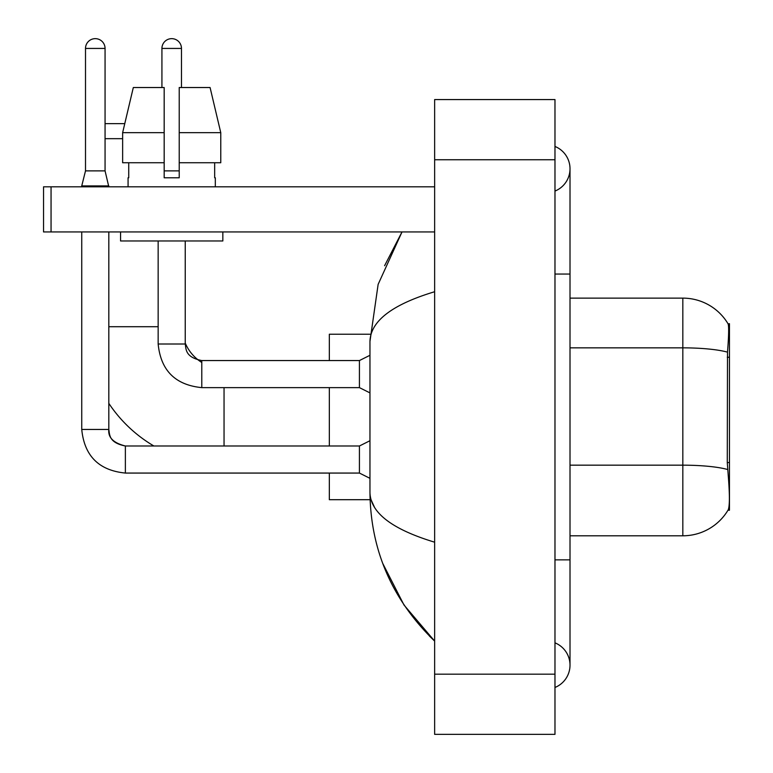 <?xml version="1.0" encoding="UTF-8"?>
<svg xmlns="http://www.w3.org/2000/svg" width="773" height="773" viewBox="0 0 773 773"><rect width="100%" height="100%" fill="white"/><g stroke="black" fill="none" stroke-linecap="round" stroke-linejoin="round"><path stroke-width="1.16" d="M729.461 462.554L727.277 462.554L728.243 475.627C729.76 494.469 729.76 505.851 728.243 509.774L727.982 510.219L729.461 510.219L729.461 323.703L728.098 323.887A52.651 52.651 0 0 0 682.83 298.127A52.651 52.651 0 0 1 727.982 323.703A52.651 52.651 0 0 0 682.83 298.127L570.01 298.127M728.243 509.774A52.651 52.651 0 0 1 682.83 535.795L570.01 535.795M727.277 462.554L727.499 352.15C728.794 335.791 728.997 326.37 728.098 323.887A52.651 52.651 0 0 0 682.83 298.127L682.83 347.85L570.01 347.85M220.769 162.745L220.769 132.666L210.082 87.533L220.769 132.666L220.769 162.745L179.22 162.745L179.22 87.533L210.082 87.533L220.769 132.666L179.22 132.666M105.06 123.641L124.762 123.641L133.314 87.533L122.636 132.666L133.314 87.533L164.176 87.533L164.176 177.79L179.22 177.79L179.22 162.745M153.885 445.992A138.386 138.386 0 0 1 108.819 403.351M201.782 362.46A42.119 42.119 0 0 1 198.603 360.266M198.555 360.237A42.119 42.119 0 0 1 185.24 343.077M122.636 138.676L105.06 138.676M329.337 387.631L329.337 445.992M329.337 473.066L329.337 499.696L370.083 499.696M370.083 334.226L329.337 334.226L329.337 360.556M105.06 170.872L85.503 170.872L85.503 48.428A9.778 9.778 0 0 1 95.282 38.65A9.778 9.778 0 0 1 105.06 48.428L105.06 170.872L108.819 186.815M369.958 478.332L359.426 473.066L359.426 445.992L369.958 440.726M81.745 231.939L81.745 429.45L108.819 429.45L108.819 231.939M81.745 186.815L81.745 185.916L108.819 185.916M161.924 87.533L161.924 48.428A9.778 9.778 0 0 1 171.703 38.65A9.778 9.778 0 0 1 181.471 48.428L181.471 87.533M369.958 392.897L359.426 387.631L359.426 360.556L369.958 355.29M158.156 240.963L158.156 344.004L185.24 344.004L185.24 240.963M164.176 170.872L179.22 170.872M51.057 231.939L43.539 231.939L43.539 186.815L51.057 186.815L51.057 231.939L434.639 231.939M434.639 186.815L51.057 186.815M128.076 177.79L128.733 177.79L128.076 177.79L128.076 186.815M215.319 177.79L214.672 177.79L215.319 177.79L215.319 186.815M214.672 162.745L214.672 177.79M179.22 177.79L164.176 177.79M128.733 177.79L128.733 162.745M120.559 231.939L120.559 240.963L222.837 240.963L222.837 231.939M164.176 162.745L122.636 162.745L122.636 132.666L164.176 132.666L164.176 162.745L164.176 132.666M554.975 559.865L570.01 559.865L570.01 168.765A24.069 24.069 0 0 1 554.975 191.076A24.069 24.069 0 0 0 554.975 146.455A24.069 24.069 0 0 1 570.01 168.765A24.069 24.069 0 0 0 554.975 146.455A24.069 24.069 0 0 1 570.01 168.765M554.975 687.468A24.069 24.069 0 0 0 554.975 642.846A24.069 24.069 0 0 1 554.975 687.468A24.069 24.069 0 0 0 570.01 665.157A24.069 24.069 0 0 1 554.975 687.468M434.639 291.73C392.085 304.552 370.528 321.133 369.958 341.444L369.958 492.478C370.431 512.721 391.998 529.292 434.639 542.192M434.639 734.35L554.975 734.35L554.975 99.572L434.639 99.572L434.639 734.35M369.958 341.444L378.132 284.377L402.008 231.939L384.596 265.719M382.78 563.498L403.999 605.017L434.639 641.088C392.153 599.848 370.596 550.318 369.958 492.478M374.47 507.214L371.021 499.696M729.461 357.261L727.277 357.261M682.83 535.795L682.83 347.85A52.651 9.141 180 0 1 727.499 352.15M727.654 469.52A52.651 9.141 180 0 0 682.83 465.172L570.01 465.172M108.819 326.708L158.156 326.708M224.044 445.992L224.044 387.631M359.426 473.066L125.371 473.066C98.905 470.448 84.363 455.915 81.745 429.45C84.363 455.915 98.905 470.448 125.371 473.066C98.905 470.448 84.363 455.915 81.745 429.45C84.363 455.915 98.905 470.448 125.371 473.066C98.905 470.448 84.363 455.915 81.745 429.45C84.363 455.915 98.905 470.448 125.371 473.066L125.371 446.021M85.503 48.428L105.06 48.428M359.426 387.631L201.782 387.631C175.316 385.012 160.774 370.47 158.156 344.004C160.774 370.47 175.316 385.012 201.782 387.631L201.782 360.556L359.426 360.556M161.924 48.428L181.471 48.428M554.975 274.057L570.01 274.057M434.639 674.182L554.975 674.182M434.639 159.74L554.975 159.74M108.819 429.45C107.911 437.47 113.428 442.987 125.371 445.992C113.428 442.987 107.911 437.47 108.819 429.45C109.737 434.697 108.771 442.697 125.371 445.992L359.426 445.992M85.503 170.872L81.745 185.916M185.24 344.004C186.148 349.261 185.182 357.252 201.782 360.556M570.01 559.865L570.01 665.157M434.639 641.088L429.401 636.034"/></g></svg>
